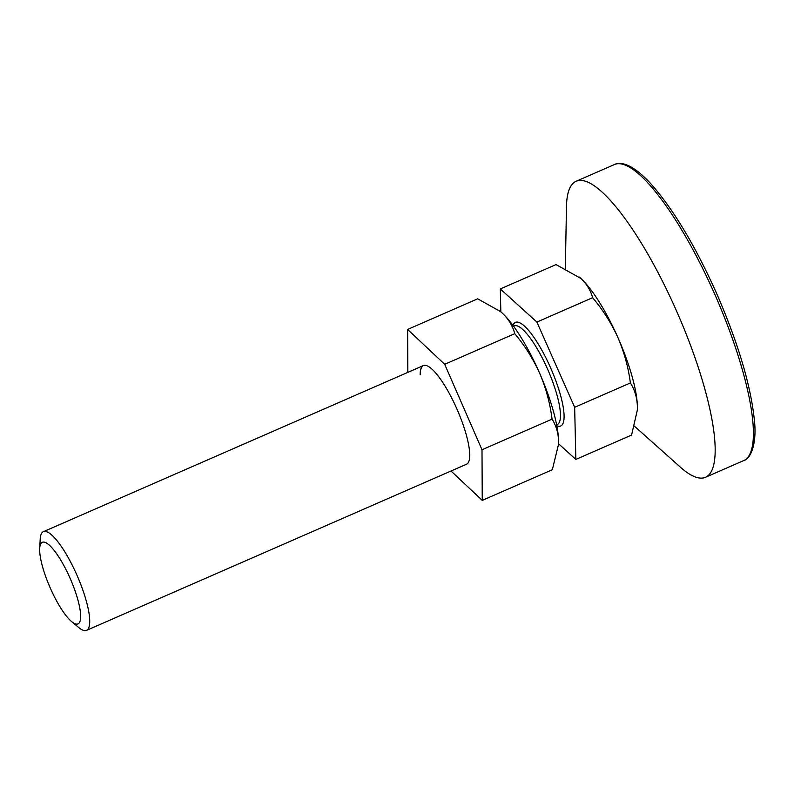 <?xml version="1.0" encoding="UTF-8"?>
<svg xmlns="http://www.w3.org/2000/svg" width="794" height="794" viewBox="0 0 794 794"><rect width="100%" height="100%" fill="white"/><g stroke="black" fill="none" stroke-linecap="round" stroke-linejoin="round"><path stroke-width="1.19" d="M482.246 500.379L481.998 449.771L552.068 419.133C550.073 403.392 545.994 388.216 539.811 373.607C533.28 359.116 524.923 345.797 514.75 333.678C512.805 326.195 508.756 319.446 502.622 313.451L500.399 311.486A80.76 20.019 66.4 0 1 500.538 311.595A80.76 20.019 66.4 0 1 502.622 313.451A80.76 20.019 66.4 0 1 539.811 373.607A80.76 20.019 66.4 0 1 558.589 441.643A80.76 20.019 66.4 0 1 558.529 444.263A80.76 20.019 66.4 0 1 558.529 444.372L552.316 469.74L482.246 500.379L451.022 471.011M500.538 311.595L477.69 298.822L407.62 329.45L444.69 364.307L514.75 333.678M552.068 419.133C556.217 425.644 558.39 433.137 558.589 441.643L558.529 444.263M420.264 374.758A53.843 13.349 66.4 0 1 423.43 365.558M39.7 548.525A44.514 11.037 -113.6 0 0 50.419 588.364A44.514 11.037 -113.6 0 0 71.668 621.642A44.514 11.037 -113.6 0 0 69.922 577.883A44.514 11.037 -113.6 0 0 39.7 548.525L40.196 539.186A53.843 13.349 66.4 0 1 43.382 531.702A53.843 13.349 66.4 0 1 76.74 574.697A53.843 13.349 66.4 0 1 86.516 630.367L466.505 464.242A53.843 13.349 -113.6 0 0 469.73 455.022A53.843 13.349 -113.6 0 0 451.191 397.02A53.843 13.349 -113.6 0 0 423.371 365.577A53.843 13.349 -113.6 0 0 420.145 374.808M407.838 372.376L407.62 329.45M444.69 364.307L481.998 449.771M558.559 443.777L575.849 459.428L574.658 407.302L536.883 322.066L500.309 288.947L500.835 311.844M86.516 630.367A53.843 13.349 66.4 0 1 78.854 627.627L71.668 621.642M500.309 288.947L556.028 264.591L580.722 278.347A80.76 20.019 -113.6 0 0 579.342 277.146A80.76 20.019 -113.6 0 0 579.203 277.027M574.658 407.302L630.386 382.946C628.352 367.354 624.183 352.218 617.901 337.519C611.34 323.158 602.914 309.878 592.612 297.7C590.736 290.505 586.776 284.053 580.722 278.347A80.76 20.019 -113.6 0 1 617.901 337.519A80.76 20.019 -113.6 0 1 637.384 406.21C637.006 397.397 634.674 389.636 630.386 382.946M536.883 322.066L592.612 297.7M575.849 459.428L631.577 435.072L637.324 410.101L637.384 406.21A80.76 20.019 -113.6 0 1 637.334 409.803L637.324 410.101A80.76 20.019 -113.6 0 0 637.334 409.803M634.456 426.199L680.319 467.11A161.519 40.047 -113.6 0 0 705.529 477.263A161.519 40.047 -113.6 0 0 676.21 310.256A161.519 40.047 -113.6 0 0 576.126 181.28A161.519 40.047 -113.6 0 0 566.469 206.688L565.348 268.491M512.954 325.411A56.533 14.014 66.4 0 1 550.46 367.533A56.533 14.014 66.4 0 1 556.822 425.763M556.644 424.84L557.259 424.572A53.843 13.349 -113.6 0 0 547.483 368.902A53.843 13.349 -113.6 0 0 514.125 325.907L513.51 326.175M705.529 477.263L743.76 460.55A161.519 40.047 -113.6 0 0 714.441 293.542A161.519 40.047 -113.6 0 0 614.367 164.566L576.126 181.28M43.382 531.702L423.371 365.577M614.367 164.566C620.015 161.599 632.272 163.038 651.745 184.794C673.759 209.973 695.286 245.961 716.317 292.768C737.854 342.164 750.519 384.375 754.3 419.381C757.218 443.915 750.568 459.091 743.76 460.55"/></g></svg>
